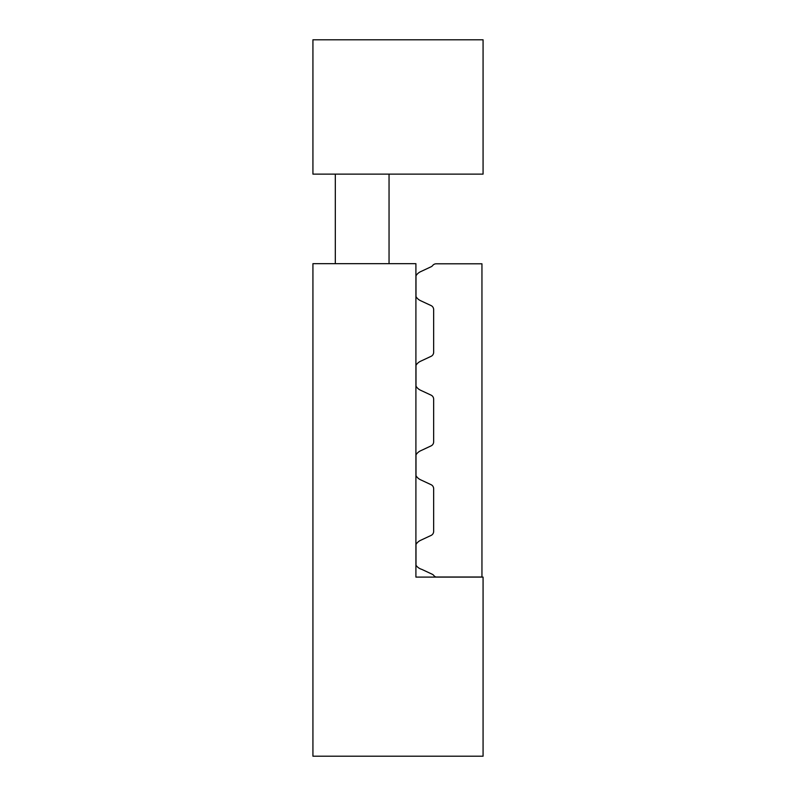<?xml version="1.0" encoding="UTF-8"?>
<svg xmlns="http://www.w3.org/2000/svg" width="796" height="796" viewBox="0 0 796 796"><rect width="100%" height="100%" fill="white"/><g stroke="black" fill="none" stroke-linecap="round" stroke-linejoin="round"><path stroke-width="1.19" d="M312.928 756.2L483.072 756.2L483.072 577.1L415.91 577.1L415.91 263.675L312.928 263.675L312.928 756.2M312.928 174.125L483.072 174.125L483.072 39.8L312.928 39.8L312.928 174.125M433.651 488.734L433.651 531.39A4.478 4.478 0 0 1 431.064 535.439L420.577 540.335A10.746 10.746 0 0 0 416 544.384L416 565.289A10.746 10.746 0 0 0 421.701 569.339L432.188 574.224A4.478 4.478 0 0 1 433.81 575.518A4.478 4.478 0 0 0 435.969 577.01L481.948 577.01L481.948 263.794L436.208 263.794A4.478 4.478 0 0 0 432.686 265.506A4.478 4.478 0 0 1 431.064 266.789L420.577 271.685A10.746 10.746 0 0 0 416 275.734L416 296.639A10.746 10.746 0 0 0 420.577 300.689L431.064 305.574A4.478 4.478 0 0 1 433.651 309.634L433.651 352.29A4.478 4.478 0 0 1 431.064 356.339L420.577 361.235A10.746 10.746 0 0 0 416 365.284L416 386.189A10.746 10.746 0 0 0 420.577 390.239L431.064 395.124A4.478 4.478 0 0 1 433.651 399.184L433.651 441.84A4.478 4.478 0 0 1 431.064 445.889L420.577 450.785A10.746 10.746 0 0 0 416 454.834L416 475.739A10.746 10.746 0 0 0 420.577 479.789L431.064 484.674A4.478 4.478 0 0 1 433.651 488.734M335.315 174.125L335.315 263.675M389.045 174.125L389.045 263.675"/></g></svg>
